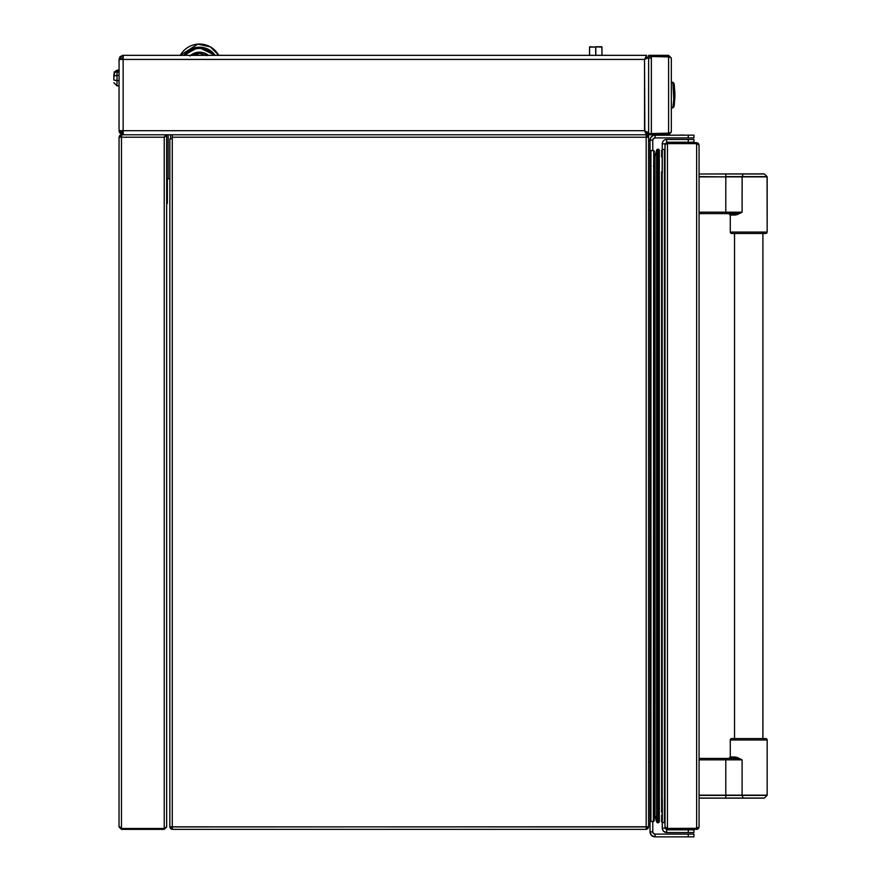 <?xml version="1.0" encoding="UTF-8"?>
<svg xmlns="http://www.w3.org/2000/svg" width="881" height="881" viewBox="0 0 881 881"><rect width="100%" height="100%" fill="white"/><g stroke="black" fill="none" stroke-linecap="round" stroke-linejoin="round"><path stroke-width="1.32" d="M141.753 55.338L123.142 55.338L123.142 57.144L120.873 59.423M123.197 132.976L123.142 134.782L119.056 130.696L119.056 59.423L122.459 55.393M648.625 58.058L648.625 133.593L651.356 133.593L651.356 58.058L648.625 58.058L648.625 57.331L644.54 59.423L646.632 57.144L644.54 59.423L646.632 55.338L123.296 55.338L123.142 59.423L119.056 59.423L120.014 56.791M120.245 56.527L123.142 55.338M646.808 57.331L646.808 58.631L646.808 57.331L644.54 59.423L646.808 57.331L648.625 57.331M122.536 134.738L120.245 133.593L119.056 130.696L123.142 130.696L123.142 59.423L644.54 59.423L644.826 131.181A7.466 7.433 180 0 1 645.52 131.324A7.466 7.433 180 0 0 644.969 131.214A7.466 7.433 180 0 1 645.52 131.324A7.466 7.433 180 0 0 644.969 131.214A7.466 7.433 180 0 1 645.52 131.324L645.553 131.324A7.489 7.489 0 0 1 645.586 131.335A7.489 7.489 0 0 0 645.553 131.324M126.842 134.782L172.269 134.782L172.269 137.216L646.18 137.216L646.18 826.94L648.614 826.774L648.614 135.795M119.056 59.423L119.056 130.696L123.142 130.696L123.142 59.423L644.54 59.423L646.632 55.338L646.632 57.144L644.54 59.423L644.54 130.696L646.632 134.782L646.632 132.976L645.321 132.976L646.632 132.976L644.54 130.696L648.625 132.789L646.808 132.789L644.54 130.696L648.625 132.789M644.54 130.696L123.142 130.696L644.54 130.696L646.808 132.789M123.296 55.338L646.632 55.338L646.632 57.144L644.54 59.423M120.873 130.696L123.142 132.976L120.895 131.082M123.142 130.696L123.296 134.782L123.142 130.696M121.534 132.304L123.142 132.976M119.166 131.654L119.342 132.205M203.434 52.717L198.016 52.232L192.818 53.873M195.318 54.06L196.518 53.708L195.318 54.06M197.751 53.466L198.996 53.356L197.751 53.466M205.075 54.611L206.176 55.206L205.075 54.611M205.978 53.73L208.268 55.228M201.496 53.499L200.648 53.4M206.363 55.338L192.686 55.338M189.911 55.999L194.514 53.091L199.877 52.155L205.196 53.356L208.401 55.338A13.964 13.964 0 0 0 190.659 55.338M199.855 53.356L206.892 55.679L199.855 53.356L192.708 55.327L197.355 53.532M218.785 55.338L210.394 46.913L197.84 44.116L180.275 55.338A22.069 22.069 0 0 1 218.785 55.338M183.964 55.338L198.379 47.211L215.096 55.338A18.942 18.942 0 0 0 183.964 55.338M194.514 53.091L192.069 54.314M213.543 55.338A17.686 17.686 0 0 0 185.517 55.338M589.587 55.338L589.587 47.1L595.71 47.1L595.71 55.338M595.82 55.338L595.809 46.858L601.954 47.1L601.954 55.338M601.668 46.759L595.765 46.759L601.866 46.858L602.009 55.338L601.91 46.858L595.765 46.759L601.954 47.1M595.82 47.1L589.863 46.759M589.521 55.338L589.521 47.1L589.521 55.338M166.663 810.3L166.663 826.94L164.229 829.362L166.663 826.94M166.663 793.274L166.663 796.116L166.663 793.274M119.827 826.94L121.468 829.362L119.034 826.94L121.468 828.492L164.229 828.492L166.663 826.863L166.663 135.663L164.229 137.216L165.793 134.782L121.622 134.782L121.468 137.216L164.229 137.216L166.663 135.663L164.229 137.216L164.229 828.492L121.468 828.492L121.468 137.216L164.229 137.216L164.229 828.492L166.663 826.863L166.663 204.348L167.368 203.126L167.368 178.766L167.368 203.126L166.663 204.348M121.468 828.569L164.229 828.569L164.229 829.362L121.468 829.362L121.468 828.569M120.168 827.942L121.468 828.492L121.468 137.216L119.034 137.216L119.75 135.498L119.034 137.216L119.034 826.94L121.468 829.362L164.229 829.362M119.607 135.652L121.468 134.782L121.622 135.586M121.468 137.216L121.622 134.782L121.468 137.216L119.034 137.216L121.06 134.826M121.468 134.782L119.827 137.216M119.034 826.94L119.034 137.216M166.663 202.718L167.368 203.126L166.663 202.718M169.846 178.766L168.161 178.766L168.161 134.782L168.161 178.766L166.663 178.766M170.595 138.813L170.595 134.782M648.614 818.108L648.614 812.15M646.18 829.362L172.269 829.362L646.18 829.362L646.18 826.94L646.18 828.569L648.614 826.94L647.898 828.658L646.18 829.362L647.898 828.658L648.614 826.774L172.269 826.94L172.269 829.362L170.551 828.658L172.269 829.362L172.269 138.813L169.846 138.813L169.846 826.774L172.269 826.94L172.269 138.813L169.846 138.813L169.846 826.94L170.551 828.658L169.846 826.94L172.269 828.569M647.821 137.216L647.821 135.795L646.18 135.795L647.601 135.586L647.601 134.782M648.614 826.774L648.614 137.216L646.18 137.216L646.18 826.94L170.551 826.83M172.269 138.813L172.269 137.216L646.18 137.216L646.18 134.782L172.269 134.782M171.927 138.813L172.269 137.513M172.269 137.403L172.269 135.586M646.544 132.139L645.454 132.139M646.291 131.864L645.266 131.864M644.826 131.181A7.466 7.433 180 0 1 645.52 131.324A7.466 7.433 180 0 0 644.826 131.181A7.466 7.433 180 0 1 645.52 131.324M119.056 75.403L117.008 75.403L117.008 71.768L115.004 72.132L113.836 76.03L117.008 75.403L117.008 80.667L117.008 75.403L113.836 76.03L113.836 80.039L117.008 80.667L117.008 85.864L117.008 80.667L119.056 80.667L115.741 80.303M115.004 72.132L114.09 73.652M114.266 73.211L115.279 71.68L119.056 71.097M113.836 79.059L113.88 74.687M119.056 72.132L117.008 72.132M114.045 73.784L114.42 72.903M119.276 70.205L117.008 70.205L117.008 71.097L117.008 70.205L114.045 72.242M116.986 71.097L116.27 71.196M669.813 56.957L648.625 56.417L648.625 55.338L648.625 56.417L668.602 56.417L668.602 55.338L648.625 55.338L668.602 55.338L671.333 58.058L668.602 56.494L651.356 56.494L651.356 133.593L668.602 133.593L671.333 132.062L668.602 133.593L668.602 56.494L668.602 133.593L651.356 133.593M671.333 58.058L671.333 132.062L668.602 134.782L668.602 133.703L646.808 133.703L646.808 134.782L668.602 134.782L671.333 132.062L671.333 58.058L668.602 55.338L671.333 58.058L668.602 56.494L651.356 56.494M668.602 134.782L646.808 134.782M668.602 133.703L669.846 133.13L646.632 133.703M673.811 99.96L672.93 83.277M674.813 92.45L674.857 93.683M674.868 93.793L674.791 98.165M674.262 86.635L674.516 88.64M674.516 88.563L674.593 89.333M674.681 99.806L674.879 94.73M674.868 95.765L674.615 100.588M674.097 92.241L674.813 92.241L674.846 93.155L674.626 89.62M674.868 96.106L674.747 98.914M674.372 102.681L674.527 101.491M674.053 98.749L674.758 98.749L674.229 103.694M674.339 103L673.613 107.152C674.989 107.9 674.989 82.252 673.613 82.99L671.333 82.296L672.754 82.296C674.108 81.526 674.108 108.627 672.754 107.845L672.93 106.865L672.754 107.845L673.613 107.152L671.333 107.845L672.754 107.845M672.93 106.865L673.811 99.971M674.383 87.483L674.483 88.32L674.383 87.483M674.604 89.444L674.273 86.679M674.45 88.012L674.306 86.944L674.45 88.012M674.879 94.553L674.835 97.384M673.888 105.72L674.009 105.103L673.888 105.72M674.119 104.41L674.251 103.606A58.168 58.168 0 0 0 674.428 102.306L674.361 102.824M674.372 102.747L674.251 103.617M674.119 85.732L674.251 86.536L674.119 85.732M673.899 84.422L673.998 85.028M674.824 92.67L674.879 95.677M674.824 97.538L674.868 95.875M674.769 91.525L674.857 93.353M674.868 94.124L674.835 92.912M674.791 98.232L674.857 96.712M674.714 90.776L674.813 92.362M674.879 95.489L674.868 93.86M674.879 94.509L674.857 93.364M674.857 96.536L674.824 97.659M674.549 88.937L674.461 88.089M673.536 86.558L674.174 86.041M674.163 85.975L674.031 85.182M674.472 88.21L674.24 86.47M674.405 87.648L674.483 88.265M674.703 90.633L674.769 91.602M674.659 90.005L674.725 90.93M674.846 93.144L674.868 94.41M674.879 95.027L674.857 93.716M674.35 102.879L674.516 101.535M674.428 102.306L674.659 100.082M674.317 103.11L674.163 104.189M674.24 86.503L673.613 82.99L672.754 82.296M673.954 92.571L673.723 89.036M674.879 95.005L674.857 96.657M674.868 94.157L674.868 95.798L674.868 94.157M654.22 165.606L653.383 166.168M654.286 806.754L653.383 805.851M650.035 165.265L650.035 806.754M661.609 171.795L661.609 812.172L662.171 799.386M659.131 149.825L658.404 149.263L659.131 149.825M658.812 822.535L659.318 821.775L657.953 822.832L656.576 821.775L658.404 822.755L658.404 149.263L657.49 149.263L657.953 822.832L656.763 822.204L657.49 822.755M657.083 149.484L656.576 150.244L658.404 149.263M664.45 821.455L664.847 822.425L662.171 822.524L662.171 149.495L664.45 149.429L664.45 822.59L662.171 822.524L661.609 821.687L662.512 822.59M661.609 815.123L661.609 821.687M654.22 820.894L654.22 151.125L654.22 820.894M653.724 821.389L650.938 821.455L650.938 150.563L653.724 150.629L653.383 821.455L654.021 821.191M654.021 150.827L654.286 151.477L654.021 150.827M650.938 814.22L650.376 814.716L650.938 819.77M650.938 784.079L650.376 784.564L650.938 789.618M655.046 836.862A5.022 5.022 0 0 1 650.035 831.84L651.5 835.386L655.046 836.862L693.92 836.862L693.92 834.109L688.248 834.109L688.248 836.862L655.046 836.862L655.046 834.109L688.248 834.109L655.046 834.109A2.269 2.269 0 0 1 652.777 831.84L650.035 831.84L652.777 831.84L652.777 821.455M655.046 834.109L653.438 833.448L652.777 831.84M650.938 762.032L648.614 762.032M650.035 767.714L650.938 767.714L650.035 767.714L650.035 831.84M664.45 769.664L665.012 769.664L665.012 828.184L662.27 828.184L662.27 799.353L662.347 829.043L663.547 831.29L666.653 832.567A4.383 4.383 0 0 1 662.27 828.184M666.653 832.567L666.653 829.825L688.259 829.825L688.259 832.567L666.653 832.567L693.931 832.567L693.931 829.825L688.259 829.825M666.653 829.825L665.012 828.184M665.012 763.992L664.45 763.992M679.559 836.862L684.515 836.862L679.559 836.862M650.938 152.259L650.376 152.743L650.938 157.798M652.777 150.563L652.777 140.178L650.035 140.178A5.022 5.022 0 0 1 655.046 135.156L655.046 137.91L653.438 138.57L652.777 140.178A2.269 2.269 0 0 1 655.046 137.91L655.046 135.156L688.248 135.156L688.248 137.91L655.046 137.91L693.92 137.91L693.92 135.156L688.248 135.156L688.248 137.91L693.92 137.91L693.92 135.156L654.065 135.256M648.614 140.178L650.035 140.178L650.035 204.315L650.035 140.178L650.872 137.392L653.129 135.542L651.5 136.632M653.438 138.57L652.953 139.308M650.035 204.315L648.614 204.315L650.938 204.315L650.035 204.315L650.035 209.986L650.938 209.986M666.653 142.204L666.653 139.451L688.259 139.451L688.259 142.204L666.653 142.204M693.931 142.204L693.931 139.451L688.259 139.451L688.259 142.204L693.931 142.204L693.931 139.451L666.653 139.451A4.383 4.383 0 0 0 662.27 143.834L665.012 143.834L665.012 202.355L664.45 202.355M662.27 172.665L662.27 143.834L662.27 172.665M665.012 202.355L665.012 143.834M664.45 208.037L665.012 208.037M684.427 135.068L679.658 135.068L684.427 135.068M650.035 209.986L648.614 209.986M699.062 798.054L764.179 798.153L743.179 798.153L742.143 795.422L767.065 795.422L764.433 798.054L725.801 798.054L725.801 758.431L699.062 758.431L734.17 758.431L735.217 757.01L730.283 757.01L736.813 757.308L742.099 759.84L742.099 795.169L725.801 795.169L725.801 759.84L742.099 759.84L742.099 795.169L767.164 795.169L767.164 739.985L730.283 739.985L730.283 757.01L730.283 739.985L767.164 739.985A1.421 1.421 0 0 0 765.754 738.564L762.88 738.564L762.913 233.476L762.913 738.564L731.704 738.564A1.421 1.421 0 0 0 730.283 739.985A1.421 1.421 0 0 1 731.704 738.564L765.754 738.564A1.421 1.421 0 0 1 767.164 739.985L767.164 795.169L742.099 795.169L743.079 798.054L764.433 798.054L767.065 795.422L725.801 795.422L742.143 795.422L725.801 795.422L725.801 798.153L699.062 798.153M734.534 233.476L734.534 738.564L734.534 233.476M742.143 176.618L743.179 173.887L699.062 173.998L725.801 173.998L725.801 176.618L725.801 173.998L764.433 173.998L743.079 173.998L742.143 176.618L725.801 176.618L767.065 176.618L764.433 173.998L767.065 176.618L742.143 176.618L742.099 212.2L736.813 214.744L730.283 215.041L730.283 232.066L767.164 232.066L767.164 176.872L742.099 176.872L742.099 212.2L699.062 212.2L725.801 212.2L725.801 176.872L699.062 176.872M740.26 213.18L742.099 212.2L736.12 213.455L725.801 213.62L725.801 212.2L725.801 213.62L699.062 213.62L734.17 213.62L742.099 212.2L735.217 215.041L734.17 213.62A1.421 1.035 -90 0 1 735.217 215.041L730.283 215.041L730.283 232.066A1.421 1.421 0 0 0 731.704 233.476L765.754 233.476A1.421 1.421 0 0 0 767.164 232.066L730.283 232.066A1.421 1.421 0 0 0 731.704 233.476L765.754 233.476A1.421 1.421 0 0 0 767.164 232.066L767.065 176.618M743.179 173.887L764.179 173.887L743.179 173.887M742.099 212.2L725.801 212.2L725.801 176.872L767.164 176.872M725.801 213.62L728.862 213.62L730.283 215.041M725.801 176.872L699.062 176.618M743.179 798.153L725.801 798.153L743.179 798.153M738.091 758.937L742.099 759.84L734.17 758.431L725.801 758.431L725.801 759.84L699.062 759.84L742.099 759.84L735.217 757.01A1.421 1.035 -90 0 1 734.17 758.431L738.091 758.937M699.062 795.422L725.801 795.422L699.062 795.422M725.801 795.169L699.062 795.169L725.801 795.169M665.012 155.419L665.012 145.079L666.51 142.843L667.446 142.656L667.446 143.449L696.64 143.449L696.64 142.656L698.358 143.361L699.062 145.079L696.64 143.603L696.64 828.415L699.062 826.94L699.062 145.079L696.64 143.603L667.446 143.603L665.728 144.088L665.012 145.244L665.012 826.774L665.012 145.244L665.728 144.088L667.446 143.603L696.64 143.603L696.64 828.415L667.446 828.415L667.446 143.603L667.446 828.415L665.012 826.774L667.446 828.569L696.64 828.569L696.64 829.362L667.446 829.362L696.64 829.362L697.521 828.305M697.565 828.305L667.446 828.415M699.062 826.94L696.64 829.362L698.358 828.658L699.062 826.94L699.062 145.079L698.358 143.361L696.64 142.656L667.446 142.656L665.728 143.361L665.012 145.079M696.64 142.656L667.446 142.656M665.012 826.94L665.012 816.599M665.728 828.658L665.199 827.865L665.728 828.658M667.446 829.362L667.446 828.569M696.64 829.362L697.565 829.186L696.64 829.362M698.875 827.865L697.565 829.186M659.318 821.775L659.318 150.244M654.946 156.389L656.763 149.825L656.576 821.775L654.946 815.63L654.946 156.389L656.576 150.244L656.576 821.775M664.45 149.429L662.512 149.429M661.609 150.343L661.609 156.895M653.383 150.563L650.938 150.563M650.938 821.455L653.383 821.455M647.315 133.703L647.183 132.139M119.056 85.864L117.008 85.864L113.836 82.693M674.615 89.554L673.899 89.554M674.042 91.239L674.747 91.239M673.469 103.98L674.196 103.98M674.692 90.479L673.987 90.479M730.283 757.01L728.862 758.431"/></g></svg>
